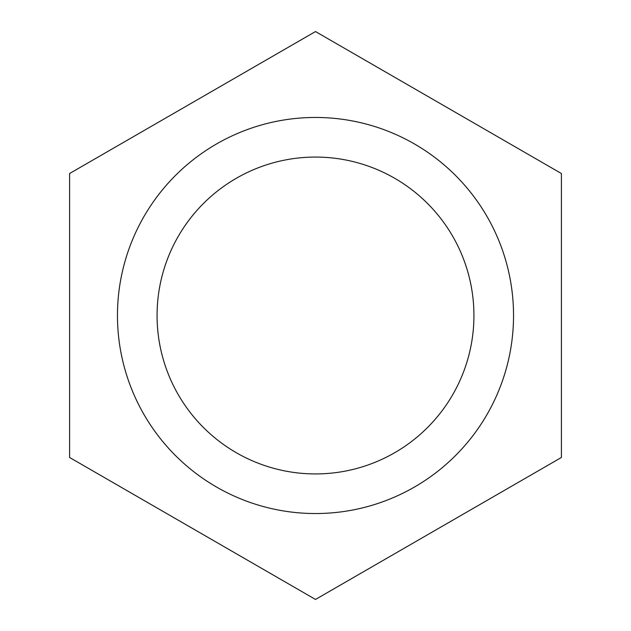 <?xml version="1.0" encoding="UTF-8"?>
<svg xmlns="http://www.w3.org/2000/svg" width="631" height="631" viewBox="0 0 631 631"><rect width="100%" height="100%" fill="white"/><g stroke="black" fill="none" stroke-linecap="round" stroke-linejoin="round"><path stroke-width="0.95" d="M315.5 599.45L69.591 457.475L69.591 173.525L315.5 31.55L561.409 173.525L561.409 457.475L315.5 599.45M473.928 315.5A158.428 158.428 0 0 0 236.286 178.297A158.428 158.428 0 0 0 236.286 452.703A158.428 158.428 0 0 0 473.928 315.5M117.461 315.5A198.039 198.039 0 0 1 315.5 117.461A198.039 198.039 0 0 1 513.539 315.5A198.039 198.039 0 0 1 315.5 513.539A198.039 198.039 0 0 1 117.461 315.5"/></g></svg>
